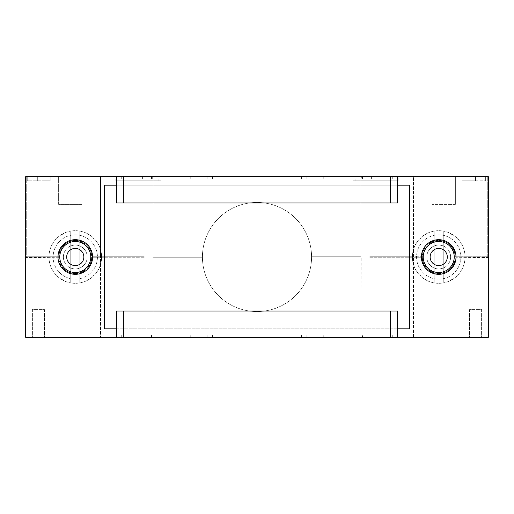 <?xml version="1.0" encoding="UTF-8"?>
<svg xmlns="http://www.w3.org/2000/svg" width="514" height="514" viewBox="0 0 514 514"><rect width="100%" height="100%" fill="white"/><g stroke="black" fill="none" stroke-linecap="round" stroke-linejoin="round"><path stroke-width="0.39" stroke-dasharray="2.57 1.93" d="M153.121 337.332L413.507 337.332L413.507 257.276L412.954 257.276L412.954 256.724L412.954 257.276L369.739 257.276L369.739 256.724L413.507 256.724L413.507 257.276L421.403 257.276A17.315 17.315 0 0 0 438.718 274.315A17.315 17.315 0 0 0 456.027 256.724A17.315 17.315 0 0 0 438.718 239.685A17.315 17.315 0 0 0 421.403 257.276L413.507 257.276L413.507 256.724L421.403 256.724L413.507 256.724L413.507 176.668L488.3 176.668L488.3 256.724L488.3 177.266L488.3 256.724L487.747 256.724L488.3 256.724L487.747 256.724L488.3 257.553L456.027 257.276L488.3 257.276L488.3 337.332L413.507 337.332L413.507 257.276L370.221 257.276L370.221 256.724L413.507 256.724L413.507 176.668L100.493 176.668L100.493 256.724L143.779 256.724L143.779 257.276L100.493 257.276L100.493 176.668L25.7 176.668L25.7 257.553L57.973 257.276L25.7 257.276L25.7 337.332L153.121 337.332L153.121 176.668M355.842 176.668L395.125 176.668L355.842 176.668L355.842 180.825L395.125 180.825L355.842 180.825M395.125 176.668L395.125 180.825M158.158 176.668L118.875 176.668L158.158 176.668L158.158 180.825L118.875 180.825L158.158 180.825M118.875 176.668L118.875 180.825M352.835 180.825L398.132 180.825L352.835 180.825L352.835 176.668L398.132 176.668L352.835 176.668M398.132 180.825L398.132 176.668M115.868 180.825L161.165 180.825L115.868 180.825L115.868 176.668L161.165 176.668L115.868 176.668M161.165 180.825L161.165 176.668M144.261 257.276L144.261 256.724L92.597 256.724A17.315 17.315 0 0 0 75.282 239.685A17.315 17.315 0 0 0 57.973 257.276A17.315 17.315 0 0 0 75.282 274.315A17.315 17.315 0 0 0 92.597 257.276L100.493 257.276L100.493 337.332L100.493 256.724L92.597 256.724A17.315 17.315 0 0 1 92.597 257.276L101.046 257.276L101.046 256.724L101.046 257.276L143.779 257.276M360.879 337.332L361.188 256.724L311.568 256.724A54.568 54.568 0 0 0 257 202.432A54.568 54.568 0 0 0 202.432 257A54.568 54.568 0 0 1 257 202.432A54.568 54.568 0 0 1 311.568 257A54.568 54.568 0 0 0 311.568 256.724L360.879 256.724L360.879 176.668M26.253 256.724L57.973 256.724L25.7 256.724L26.253 256.724L26.253 176.707L26.253 257.276L25.7 257.276L26.253 257.276L26.253 256.724L25.7 256.724L25.7 177.266L25.7 256.724L26.253 256.724M456.027 256.724L487.747 256.724L487.747 176.707L487.747 257.553L488.3 257.276L488.3 256.724L456.027 256.724M153.121 257.276L202.432 257.276A54.568 54.568 0 0 0 257 311.568A54.568 54.568 0 0 0 311.568 257A54.568 54.568 0 0 1 257 311.568A54.568 54.568 0 0 1 202.432 257A54.568 54.568 0 0 0 202.432 257.276L152.812 257.276M487.747 256.724L487.747 177.266L487.747 256.724L488.3 256.724L488.3 176.707L488.3 256.724L487.747 256.724M397.579 176.668L397.579 184.982L116.421 184.982L397.579 184.982L397.579 202.985L116.421 202.985L116.421 176.668M378.94 176.668L361.316 176.668L389.014 176.668L378.94 176.668L378.94 178.885L371.384 178.885L371.384 176.668L371.384 178.885L361.316 178.885L361.316 176.668L361.316 178.885L371.384 178.885L371.384 176.668L371.384 178.885L378.94 178.885L378.94 176.668L378.94 178.885L389.014 178.885L389.014 176.668L389.014 178.885L378.94 178.885L378.94 176.668M485.653 176.668L462.086 176.668L485.749 176.668L475.579 176.668L485.653 176.668L485.653 180.825L485.653 176.668M27.152 176.668L50.815 176.668L27.152 176.668L27.152 180.825L50.815 180.825L50.815 176.668L50.815 180.825L27.152 180.825L27.152 176.668M431.94 176.668L455.372 176.668L431.94 176.668L431.94 204.366L431.94 176.668M58.628 176.668L82.06 176.668L58.628 176.668L58.628 204.366L82.06 204.366L82.06 176.668L82.06 204.366L58.628 204.366L58.628 176.668M184.976 176.668L329.024 176.668L184.976 176.668L184.976 178.885L329.024 178.885L329.024 176.668L329.024 178.885L184.976 178.885L184.976 176.668M121.265 176.668L392.735 176.668L121.265 176.668L121.265 178.885L392.735 178.885L392.735 176.668L392.735 178.885L121.265 178.885L121.265 176.668M207.142 176.668L306.858 176.668L207.142 176.668L207.142 178.885L306.858 178.885L306.858 176.668L306.858 178.885L207.142 178.885L207.142 176.668M146.194 176.668L367.806 176.668L146.194 176.668L146.194 178.885L367.806 178.885L367.806 176.668L367.806 178.885L146.194 178.885L146.194 176.668M397.579 337.332L397.579 311.015L116.421 311.015L116.421 329.018L397.579 329.018L116.421 329.018L116.421 337.332M397.579 185.175L116.421 185.175M116.421 328.825L397.579 328.825M44.455 337.332L32.382 337.332L44.455 337.332L44.455 309.634L32.382 309.634L32.382 337.332L32.382 309.634L44.455 309.634L44.455 337.332M481.618 337.332L469.545 337.332L481.618 337.332L481.618 309.634L469.545 309.634L469.545 337.332L469.545 309.634L481.618 309.634L481.618 337.332M146.194 337.332L151.463 337.332L146.194 337.332L146.194 335.115L151.463 335.115L146.194 335.115L146.194 337.332M362.537 337.332L151.463 337.332L367.806 337.332L362.537 337.332L362.537 335.115L151.463 335.115L367.806 335.115L367.806 337.332L367.806 335.115L362.537 335.115L362.537 337.332M184.976 337.332L190.244 337.332L184.976 337.332L184.976 335.115L190.244 335.115L184.976 335.115L184.976 337.332M323.756 337.332L190.244 337.332L329.024 337.332L323.756 337.332L323.756 335.115L190.244 335.115L329.024 335.115L329.024 337.332L329.024 335.115L323.756 335.115L323.756 337.332M207.142 337.332L212.404 337.332L207.142 337.332L207.142 335.115L212.404 335.115L207.142 335.115L207.142 337.332M301.596 337.332L212.404 337.332L306.858 337.332L301.596 337.332L301.596 335.115L212.404 335.115L306.858 335.115L306.858 337.332L306.858 335.115L301.596 335.115L301.596 337.332M121.265 337.332L392.735 337.332L121.265 337.332L121.265 335.115L392.735 335.115L392.735 337.332L392.735 335.115L121.265 335.115L121.265 337.332M135.06 176.668L124.986 176.668L135.06 176.668L135.06 178.885L142.616 178.885L142.616 176.668L152.684 176.668L142.616 176.668L142.616 178.885L135.06 178.885L135.06 176.668L135.06 178.885L124.986 178.885L135.06 178.885L135.06 176.668M124.986 178.885L124.986 176.668L124.986 178.885M142.616 178.885L142.616 176.668L142.616 178.885L152.684 178.885L142.616 178.885M152.684 178.885L152.684 176.668L152.684 178.885M455.372 204.366L431.94 204.366L455.372 204.366L455.372 176.668L455.372 204.366M37.323 180.825L37.323 176.668L37.323 180.825M27.248 180.825L27.248 176.668L27.248 180.825M475.579 180.825L462.086 180.825L485.749 180.825L475.579 180.825L475.579 176.668L475.579 180.825M485.749 180.825L485.749 176.668L485.749 180.825M462.086 180.825L462.086 176.668L462.086 180.825M409.356 328.825L409.356 185.175L104.644 185.175L104.644 328.825L409.356 328.825M369.739 256.724L370.221 256.724M369.739 257.276L370.221 257.276M144.261 256.724L143.779 256.724M487.747 177.266L488.3 177.266L487.747 177.266M487.747 176.707L488.3 176.707L487.747 176.707M487.747 257.553L488.3 257.553L487.747 257.553M26.253 257.553L25.7 257.553L26.253 257.553M26.253 176.707L25.7 176.707L26.253 176.707M26.253 177.266L25.7 177.266L26.253 177.266M438.718 245.088A11.912 11.912 0 0 1 450.63 257A11.912 11.912 0 0 1 438.718 268.912A11.912 11.912 0 0 1 426.8 257A11.912 11.912 0 0 1 438.718 245.088A11.912 11.912 0 0 1 450.63 257A11.912 11.912 0 0 1 438.718 268.912A11.912 11.912 0 0 1 426.8 257A11.912 11.912 0 0 1 438.718 245.088A11.912 11.912 0 0 1 450.63 257A11.912 11.912 0 0 1 438.718 268.912A11.912 11.912 0 0 1 426.8 257A11.912 11.912 0 0 1 438.718 245.088A11.912 11.912 0 0 1 450.63 257A11.912 11.912 0 0 1 438.718 268.912A11.912 11.912 0 0 1 426.8 257A11.912 11.912 0 0 1 438.718 245.088A11.912 11.912 0 0 1 450.63 257A11.912 11.912 0 0 1 438.718 268.912A11.912 11.912 0 0 1 426.8 257A11.912 11.912 0 0 1 438.718 245.088A11.912 11.912 0 0 1 450.63 257A11.912 11.912 0 0 1 438.718 268.912A11.912 11.912 0 0 1 426.8 257A11.912 11.912 0 0 1 438.718 245.088A11.912 11.912 0 0 1 450.63 257A11.912 11.912 0 0 1 438.718 268.912A11.912 11.912 0 0 1 426.8 257A11.912 11.912 0 0 1 438.718 245.088A11.912 11.912 0 0 1 450.63 257A11.912 11.912 0 0 1 438.718 268.912A11.912 11.912 0 0 1 426.8 257A11.912 11.912 0 0 1 438.718 245.088A11.912 11.912 0 0 1 450.63 257A11.912 11.912 0 0 1 438.718 268.912A11.912 11.912 0 0 1 426.8 257A11.912 11.912 0 0 1 438.718 245.088A11.912 11.912 0 0 1 450.63 257A11.912 11.912 0 0 1 438.718 268.912A11.912 11.912 0 0 1 426.8 257A11.912 11.912 0 0 1 438.718 245.088A11.912 11.912 0 0 1 450.63 257A11.912 11.912 0 0 1 438.718 268.912A11.912 11.912 0 0 1 426.8 257A11.912 11.912 0 0 1 438.718 245.088A11.912 11.912 0 0 1 450.63 257A11.912 11.912 0 0 1 438.718 268.912A11.912 11.912 0 0 1 426.8 257A11.912 11.912 0 0 1 438.718 245.088M438.718 241.49A15.51 15.51 0 0 1 454.228 257A15.51 15.51 0 0 1 438.718 272.51A15.51 15.51 0 0 0 454.228 257A15.51 15.51 0 0 0 438.718 241.49A15.51 15.51 0 0 1 454.228 257A15.51 15.51 0 0 1 438.718 272.51A15.51 15.51 0 0 1 423.202 257A15.51 15.51 0 0 1 438.718 241.49A15.51 15.51 0 0 1 454.228 257A15.51 15.51 0 0 1 438.718 272.51A15.51 15.51 0 0 1 423.202 257A15.51 15.51 0 0 1 438.718 241.49A15.51 15.51 0 0 1 454.228 257A15.51 15.51 0 0 1 438.718 272.51A15.51 15.51 0 0 1 423.202 257A15.51 15.51 0 0 1 438.718 241.49A15.51 15.51 0 0 1 454.228 257A15.51 15.51 0 0 1 438.718 272.51A15.51 15.51 0 0 1 423.202 257A15.51 15.51 0 0 1 438.718 241.49A15.51 15.51 0 0 1 454.228 257A15.51 15.51 0 0 1 438.718 272.51A15.51 15.51 0 0 1 423.202 257A15.51 15.51 0 0 1 438.718 241.49A15.51 15.51 0 0 1 454.228 257A15.51 15.51 0 0 1 438.718 272.51A15.51 15.51 0 0 1 423.202 257A15.51 15.51 0 0 1 438.718 241.49A15.51 15.51 0 0 1 454.228 257A15.51 15.51 0 0 1 438.718 272.51A15.51 15.51 0 0 1 423.202 257A15.51 15.51 0 0 1 438.718 241.49A15.51 15.51 0 0 1 454.228 257A15.51 15.51 0 0 1 438.718 272.51A15.51 15.51 0 0 1 423.202 257A15.51 15.51 0 0 1 438.718 241.49A15.51 15.51 0 0 1 454.228 257A15.51 15.51 0 0 1 438.718 272.51A15.51 15.51 0 0 1 423.202 257A15.51 15.51 0 0 1 438.718 241.49A15.51 15.51 0 0 1 454.228 257A15.51 15.51 0 0 1 438.718 272.51A15.51 15.51 0 0 1 423.202 257A15.51 15.51 0 0 1 438.718 241.49A15.51 15.51 0 0 1 454.228 257A15.51 15.51 0 0 1 438.718 272.51A15.51 15.51 0 0 1 423.202 257A15.51 15.51 0 0 1 438.718 241.49A15.51 15.51 0 0 0 423.202 257A15.51 15.51 0 0 0 438.718 272.51A15.51 15.51 0 0 1 423.202 257A15.51 15.51 0 0 1 438.718 241.49M438.718 279.16A22.16 22.16 0 0 0 460.878 257A22.16 22.16 0 0 0 438.718 234.84A22.16 22.16 0 0 0 416.558 257A22.16 22.16 0 0 0 438.718 279.16A22.16 22.16 0 0 0 460.878 257A22.16 22.16 0 0 0 438.718 234.84A22.16 22.16 0 0 0 416.558 257A22.16 22.16 0 0 0 438.718 279.16A22.16 22.16 0 0 0 460.878 257A22.16 22.16 0 0 0 438.718 234.84A22.16 22.16 0 0 0 416.558 257A22.16 22.16 0 0 0 438.718 279.16A22.16 22.16 0 0 0 460.878 257A22.16 22.16 0 0 0 438.718 234.84A22.16 22.16 0 0 0 416.558 257A22.16 22.16 0 0 0 438.718 279.16M438.718 273.345A16.345 16.345 0 0 0 455.057 257A16.345 16.345 0 0 0 438.718 240.655A16.345 16.345 0 0 0 422.373 257A16.345 16.345 0 0 0 438.718 273.345A16.345 16.345 0 0 0 455.057 257A16.345 16.345 0 0 0 438.718 240.655A16.345 16.345 0 0 0 422.373 257A16.345 16.345 0 0 0 438.718 273.345M438.718 273.621A16.621 16.621 0 0 0 455.333 257A16.621 16.621 0 0 0 438.718 240.379A16.621 16.621 0 0 0 422.097 257A16.621 16.621 0 0 0 438.718 273.621A16.621 16.621 0 0 0 455.333 257A16.621 16.621 0 0 0 438.718 240.379A16.621 16.621 0 0 0 422.097 257A16.621 16.621 0 0 0 438.718 273.621M445.06 282.539A26.317 26.317 0 0 1 439.194 283.31L438.718 282.931L438.236 283.31A26.317 26.317 0 0 1 432.37 282.539L432.004 282.045L431.445 282.289A26.317 26.317 0 0 1 425.977 280.027L425.753 279.455L425.142 279.545A26.317 26.317 0 0 1 420.452 275.947L420.381 275.337L419.771 275.266A26.317 26.317 0 0 1 416.173 270.57L416.256 269.966L415.691 269.741A26.317 26.317 0 0 1 413.423 264.273L413.667 263.714L413.179 263.348A26.317 26.317 0 0 1 412.408 257.482L412.787 257L412.408 256.518A26.317 26.317 0 0 1 413.179 250.652L413.667 250.286L413.423 249.727A26.317 26.317 0 0 1 415.691 244.259L416.256 244.034L416.173 243.43A26.317 26.317 0 0 1 419.771 238.734L420.381 238.663L420.452 238.053A26.317 26.317 0 0 1 425.142 234.455L425.753 234.545L425.977 233.973A26.317 26.317 0 0 1 431.445 231.711L432.004 231.955L432.37 231.461A26.317 26.317 0 0 1 438.236 230.69L438.718 231.069L439.194 230.69A26.317 26.317 0 0 1 445.06 231.461L445.426 231.955L445.991 231.711A26.317 26.317 0 0 1 451.453 233.973L451.684 234.545L452.288 234.455A26.317 26.317 0 0 1 456.978 238.053L457.049 238.663L457.659 238.734A26.317 26.317 0 0 1 461.264 243.43L461.174 244.034L461.739 244.259A26.317 26.317 0 0 1 464.007 249.727L463.763 250.286L464.258 250.652A26.317 26.317 0 0 1 465.029 256.518L464.643 257L465.029 257.482A26.317 26.317 0 0 1 464.258 263.348L463.763 263.714L464.007 264.273A26.317 26.317 0 0 1 461.739 269.741L461.174 269.966L461.264 270.57A26.317 26.317 0 0 1 457.659 275.266L457.049 275.337L456.978 275.947A26.317 26.317 0 0 1 452.288 279.545L451.684 279.455L451.453 280.027A26.317 26.317 0 0 1 445.991 282.289L445.426 282.045L445.06 282.539A26.317 26.317 0 0 1 443.248 282.925L443.248 231.075A26.317 26.317 0 0 1 445.06 231.461L445.426 231.955L445.991 231.711A26.317 26.317 0 0 1 451.453 233.973L451.684 234.545L452.288 234.455A26.317 26.317 0 0 1 456.978 238.053L457.049 238.663L457.659 238.734A26.317 26.317 0 0 1 461.264 243.43L461.174 244.034L461.739 244.259A26.317 26.317 0 0 1 464.007 249.727L463.763 250.286L464.258 250.652A26.317 26.317 0 0 1 465.029 256.518L464.643 257L465.029 257.482A26.317 26.317 0 0 1 464.258 263.348L463.763 263.714L464.007 264.273A26.317 26.317 0 0 1 461.739 269.741L461.174 269.966L461.264 270.57A26.317 26.317 0 0 1 457.659 275.266L457.049 275.337L456.978 275.947A26.317 26.317 0 0 1 452.288 279.545L451.684 279.455L451.453 280.027A26.317 26.317 0 0 1 445.991 282.289L445.426 282.045L445.06 282.539M439.194 283.31A26.317 26.317 0 0 0 443.248 282.925L443.248 231.075A26.317 26.317 0 0 0 439.194 230.69L438.718 231.069L438.236 230.69A26.317 26.317 0 0 0 432.37 231.461L432.004 231.955L431.445 231.711A26.317 26.317 0 0 0 425.977 233.973L425.753 234.545L425.142 234.455A26.317 26.317 0 0 0 420.452 238.053L420.381 238.663L419.771 238.734A26.317 26.317 0 0 0 416.173 243.43L416.256 244.034L415.691 244.259A26.317 26.317 0 0 0 413.423 249.727L413.667 250.286L413.179 250.652A26.317 26.317 0 0 0 412.408 256.518L412.787 257L412.408 257.482A26.317 26.317 0 0 0 413.179 263.348L413.667 263.714L413.423 264.273A26.317 26.317 0 0 0 415.691 269.741L416.256 269.966L416.173 270.57A26.317 26.317 0 0 0 419.771 275.266L420.381 275.337L420.452 275.947A26.317 26.317 0 0 0 425.142 279.545L425.753 279.455L425.977 280.027A26.317 26.317 0 0 0 431.445 282.289L432.004 282.045L432.37 282.539A26.317 26.317 0 0 0 438.236 283.31L438.718 282.931L439.194 283.31M434.182 282.925L434.182 231.075L434.182 282.925M75.282 245.088A11.912 11.912 0 0 1 87.2 257A11.912 11.912 0 0 1 75.282 268.912A11.912 11.912 0 0 1 63.37 257A11.912 11.912 0 0 1 75.282 245.088A11.912 11.912 0 0 1 87.2 257A11.912 11.912 0 0 1 75.282 268.912A11.912 11.912 0 0 1 63.37 257A11.912 11.912 0 0 1 75.282 245.088A11.912 11.912 0 0 1 87.2 257A11.912 11.912 0 0 1 75.282 268.912A11.912 11.912 0 0 1 63.37 257A11.912 11.912 0 0 1 75.282 245.088A11.912 11.912 0 0 1 87.2 257A11.912 11.912 0 0 1 75.282 268.912A11.912 11.912 0 0 1 63.37 257A11.912 11.912 0 0 1 75.282 245.088A11.912 11.912 0 0 1 87.2 257A11.912 11.912 0 0 1 75.282 268.912A11.912 11.912 0 0 1 63.37 257A11.912 11.912 0 0 1 75.282 245.088A11.912 11.912 0 0 1 87.2 257A11.912 11.912 0 0 1 75.282 268.912A11.912 11.912 0 0 1 63.37 257A11.912 11.912 0 0 1 75.282 245.088A11.912 11.912 0 0 1 87.2 257A11.912 11.912 0 0 1 75.282 268.912A11.912 11.912 0 0 1 63.37 257A11.912 11.912 0 0 1 75.282 245.088A11.912 11.912 0 0 1 87.2 257A11.912 11.912 0 0 1 75.282 268.912A11.912 11.912 0 0 1 63.37 257A11.912 11.912 0 0 1 75.282 245.088A11.912 11.912 0 0 1 87.2 257A11.912 11.912 0 0 1 75.282 268.912A11.912 11.912 0 0 1 63.37 257A11.912 11.912 0 0 1 75.282 245.088A11.912 11.912 0 0 1 87.2 257A11.912 11.912 0 0 1 75.282 268.912A11.912 11.912 0 0 1 63.37 257A11.912 11.912 0 0 1 75.282 245.088A11.912 11.912 0 0 1 87.2 257A11.912 11.912 0 0 1 75.282 268.912A11.912 11.912 0 0 1 63.37 257A11.912 11.912 0 0 1 75.282 245.088A11.912 11.912 0 0 1 87.2 257A11.912 11.912 0 0 1 75.282 268.912A11.912 11.912 0 0 1 63.37 257A11.912 11.912 0 0 1 75.282 245.088M75.282 241.49A15.51 15.51 0 0 1 90.798 257A15.51 15.51 0 0 1 75.282 272.51A15.51 15.51 0 0 0 90.798 257A15.51 15.51 0 0 0 75.282 241.49A15.51 15.51 0 0 1 90.798 257A15.51 15.51 0 0 1 75.282 272.51A15.51 15.51 0 0 1 59.772 257A15.51 15.51 0 0 1 75.282 241.49A15.51 15.51 0 0 1 90.798 257A15.51 15.51 0 0 1 75.282 272.51A15.51 15.51 0 0 1 59.772 257A15.51 15.51 0 0 1 75.282 241.49A15.51 15.51 0 0 1 90.798 257A15.51 15.51 0 0 1 75.282 272.51A15.51 15.51 0 0 1 59.772 257A15.51 15.51 0 0 1 75.282 241.49A15.51 15.51 0 0 1 90.798 257A15.51 15.51 0 0 1 75.282 272.51A15.51 15.51 0 0 1 59.772 257A15.51 15.51 0 0 1 75.282 241.49A15.51 15.51 0 0 1 90.798 257A15.51 15.51 0 0 1 75.282 272.51A15.51 15.51 0 0 1 59.772 257A15.51 15.51 0 0 1 75.282 241.49A15.51 15.51 0 0 1 90.798 257A15.51 15.51 0 0 1 75.282 272.51A15.51 15.51 0 0 1 59.772 257A15.51 15.51 0 0 1 75.282 241.49A15.51 15.51 0 0 1 90.798 257A15.51 15.51 0 0 1 75.282 272.51A15.51 15.51 0 0 1 59.772 257A15.51 15.51 0 0 1 75.282 241.49A15.51 15.51 0 0 1 90.798 257A15.51 15.51 0 0 1 75.282 272.51A15.51 15.51 0 0 1 59.772 257A15.51 15.51 0 0 1 75.282 241.49A15.51 15.51 0 0 1 90.798 257A15.51 15.51 0 0 1 75.282 272.51A15.51 15.51 0 0 1 59.772 257A15.51 15.51 0 0 1 75.282 241.49A15.51 15.51 0 0 1 90.798 257A15.51 15.51 0 0 1 75.282 272.51A15.51 15.51 0 0 1 59.772 257A15.51 15.51 0 0 1 75.282 241.49A15.51 15.51 0 0 1 90.798 257A15.51 15.51 0 0 1 75.282 272.51A15.51 15.51 0 0 1 59.772 257A15.51 15.51 0 0 1 75.282 241.49A15.51 15.51 0 0 0 59.772 257A15.51 15.51 0 0 0 75.282 272.51A15.51 15.51 0 0 1 59.772 257A15.51 15.51 0 0 1 75.282 241.49M75.282 279.16A22.16 22.16 0 0 0 97.442 257A22.16 22.16 0 0 0 75.282 234.84A22.16 22.16 0 0 0 53.122 257A22.16 22.16 0 0 0 75.282 279.16A22.16 22.16 0 0 0 97.442 257A22.16 22.16 0 0 0 75.282 234.84A22.16 22.16 0 0 0 53.122 257A22.16 22.16 0 0 0 75.282 279.16A22.16 22.16 0 0 0 97.442 257A22.16 22.16 0 0 0 75.282 234.84A22.16 22.16 0 0 0 53.122 257A22.16 22.16 0 0 0 75.282 279.16A22.16 22.16 0 0 0 97.442 257A22.16 22.16 0 0 0 75.282 234.84A22.16 22.16 0 0 0 53.122 257A22.16 22.16 0 0 0 75.282 279.16M75.282 273.345A16.345 16.345 0 0 0 91.627 257A16.345 16.345 0 0 0 75.282 240.655A16.345 16.345 0 0 0 58.943 257A16.345 16.345 0 0 0 75.282 273.345A16.345 16.345 0 0 0 91.627 257A16.345 16.345 0 0 0 75.282 240.655A16.345 16.345 0 0 0 58.943 257A16.345 16.345 0 0 0 75.282 273.345M75.282 273.621A16.621 16.621 0 0 0 91.903 257A16.621 16.621 0 0 0 75.282 240.379A16.621 16.621 0 0 0 58.667 257A16.621 16.621 0 0 0 75.282 273.621A16.621 16.621 0 0 0 91.903 257A16.621 16.621 0 0 0 75.282 240.379A16.621 16.621 0 0 0 58.667 257A16.621 16.621 0 0 0 75.282 273.621M81.63 282.539A26.317 26.317 0 0 1 75.764 283.31L75.282 282.931L74.806 283.31A26.317 26.317 0 0 1 68.94 282.539L68.574 282.045L68.009 282.289A26.317 26.317 0 0 1 62.547 280.027L62.316 279.455L61.712 279.545A26.317 26.317 0 0 1 57.022 275.947L56.951 275.337L56.341 275.266A26.317 26.317 0 0 1 52.736 270.57L52.826 269.966L52.261 269.741A26.317 26.317 0 0 1 49.993 264.273L50.237 263.714L49.742 263.348A26.317 26.317 0 0 1 48.971 257.482L49.357 257L48.971 256.518A26.317 26.317 0 0 1 49.742 250.652L50.237 250.286L49.993 249.727A26.317 26.317 0 0 1 52.261 244.259L52.826 244.034L52.736 243.43A26.317 26.317 0 0 1 56.341 238.734L56.951 238.663L57.022 238.053A26.317 26.317 0 0 1 61.712 234.455L62.316 234.545L62.547 233.973A26.317 26.317 0 0 1 68.009 231.711L68.574 231.955L68.94 231.461A26.317 26.317 0 0 1 74.806 230.69L75.282 231.069L75.764 230.69A26.317 26.317 0 0 1 81.63 231.461L81.996 231.955L82.555 231.711A26.317 26.317 0 0 1 88.022 233.973L88.247 234.545L88.858 234.455A26.317 26.317 0 0 1 93.548 238.053L93.619 238.663L94.229 238.734A26.317 26.317 0 0 1 97.827 243.43L97.744 244.034L98.309 244.259A26.317 26.317 0 0 1 100.577 249.727L100.333 250.286L100.821 250.652A26.317 26.317 0 0 1 101.592 256.518L101.213 257L101.592 257.482A26.317 26.317 0 0 1 100.821 263.348L100.333 263.714L100.577 264.273A26.317 26.317 0 0 1 98.309 269.741L97.744 269.966L97.827 270.57A26.317 26.317 0 0 1 94.229 275.266L93.619 275.337L93.548 275.947A26.317 26.317 0 0 1 88.858 279.545L88.247 279.455L88.022 280.027A26.317 26.317 0 0 1 82.555 282.289L81.996 282.045L81.63 282.539A26.317 26.317 0 0 1 79.818 282.925L79.818 231.075A26.317 26.317 0 0 1 81.63 231.461L81.996 231.955L82.555 231.711A26.317 26.317 0 0 1 88.022 233.973L88.247 234.545L88.858 234.455A26.317 26.317 0 0 1 93.548 238.053L93.619 238.663L94.229 238.734A26.317 26.317 0 0 1 97.827 243.43L97.744 244.034L98.309 244.259A26.317 26.317 0 0 1 100.577 249.727L100.333 250.286L100.821 250.652A26.317 26.317 0 0 1 101.592 256.518L101.213 257L101.592 257.482A26.317 26.317 0 0 1 100.821 263.348L100.333 263.714L100.577 264.273A26.317 26.317 0 0 1 98.309 269.741L97.744 269.966L97.827 270.57A26.317 26.317 0 0 1 94.229 275.266L93.619 275.337L93.548 275.947A26.317 26.317 0 0 1 88.858 279.545L88.247 279.455L88.022 280.027A26.317 26.317 0 0 1 82.555 282.289L81.996 282.045L81.63 282.539M75.764 283.31A26.317 26.317 0 0 0 79.818 282.925L79.818 231.075A26.317 26.317 0 0 0 75.764 230.69L75.282 231.069L74.806 230.69A26.317 26.317 0 0 0 68.94 231.461L68.574 231.955L68.009 231.711A26.317 26.317 0 0 0 62.547 233.973L62.316 234.545L61.712 234.455A26.317 26.317 0 0 0 57.022 238.053L56.951 238.663L56.341 238.734A26.317 26.317 0 0 0 52.736 243.43L52.826 244.034L52.261 244.259A26.317 26.317 0 0 0 49.993 249.727L50.237 250.286L49.742 250.652A26.317 26.317 0 0 0 48.971 256.518L49.357 257L48.971 257.482A26.317 26.317 0 0 0 49.742 263.348L50.237 263.714L49.993 264.273A26.317 26.317 0 0 0 52.261 269.741L52.826 269.966L52.736 270.57A26.317 26.317 0 0 0 56.341 275.266L56.951 275.337L57.022 275.947A26.317 26.317 0 0 0 61.712 279.545L62.316 279.455L62.547 280.027A26.317 26.317 0 0 0 68.009 282.289L68.574 282.045L68.94 282.539A26.317 26.317 0 0 0 74.806 283.31L75.282 282.931L75.764 283.31M70.752 282.925L70.752 231.075L70.752 282.925M212.404 335.115L212.404 337.332L212.404 335.115M190.244 335.115L190.244 337.332L190.244 335.115M151.463 335.115L151.463 337.332L151.463 335.115M212.404 178.885L212.404 176.668L212.404 178.885M301.596 178.885L301.596 176.668L301.596 178.885M190.244 178.885L190.244 176.668L190.244 178.885M323.756 178.885L323.756 176.668L323.756 178.885M151.463 178.885L151.463 176.668L151.463 178.885M362.537 178.885L362.537 176.668L362.537 178.885"/><path stroke-width="0.77" d="M456.027 257A17.315 17.315 0 0 0 438.718 239.685A17.315 17.315 0 0 0 421.403 257A17.315 17.315 0 0 0 438.718 274.315A17.315 17.315 0 0 0 456.027 257M92.597 257A17.315 17.315 0 0 0 75.282 239.685A17.315 17.315 0 0 0 57.973 257A17.315 17.315 0 0 0 75.282 274.315A17.315 17.315 0 0 0 92.597 257M116.421 337.332L116.421 311.015L397.579 311.015L397.579 337.332L25.7 337.332L25.7 176.668L123.347 176.668L123.347 202.985L390.653 202.985L390.653 176.668L123.347 176.668M390.653 176.668L397.579 176.668L397.579 202.985L390.653 202.985M123.347 202.985L116.421 202.985L116.421 176.668M397.579 337.332L488.3 337.332L488.3 176.668L397.579 176.668M397.579 328.825L409.356 328.825L409.356 185.175L397.579 185.175M116.421 185.175L104.644 185.175L104.644 328.825L116.421 328.825M438.718 265.59A8.59 8.59 0 0 0 447.302 257A8.59 8.59 0 0 0 438.718 248.41A8.59 8.59 0 0 0 430.128 257A8.59 8.59 0 0 0 438.718 265.59M438.718 241.49A15.51 15.51 0 0 1 454.228 257A15.51 15.51 0 0 1 438.718 272.51A15.51 15.51 0 0 1 423.202 257A15.51 15.51 0 0 1 438.718 241.49M75.282 265.59A8.59 8.59 0 0 0 83.872 257A8.59 8.59 0 0 0 75.282 248.41A8.59 8.59 0 0 0 66.698 257A8.59 8.59 0 0 0 75.282 265.59M75.282 241.49A15.51 15.51 0 0 1 90.798 257A15.51 15.51 0 0 1 75.282 272.51A15.51 15.51 0 0 1 59.772 257A15.51 15.51 0 0 1 75.282 241.49M390.653 337.332L390.653 311.015M123.347 311.015L123.347 337.332"/></g></svg>
